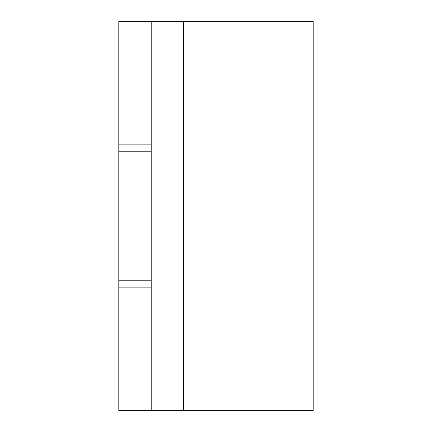 <?xml version="1.0" encoding="UTF-8"?>
<svg xmlns="http://www.w3.org/2000/svg" width="432" height="432" viewBox="0 0 432 432"><rect width="100%" height="100%" fill="white"/><g stroke="black" fill="none" stroke-linecap="round" stroke-linejoin="round"><path stroke-width="0.32" stroke-dasharray="2.16 1.62" d="M313.2 410.4L118.8 410.4L280.8 410.4L183.6 410.4L183.6 21.6L280.8 21.6L118.8 21.6L118.8 151.2L151.2 151.2L151.2 410.4L183.6 410.4L183.6 21.6L118.8 21.6L151.2 21.6L151.2 151.2M151.2 280.8L118.8 280.8L118.8 410.4L151.2 410.4L151.2 21.6L313.2 21.6M118.8 216L118.8 287.28L118.8 216M118.8 280.8L118.8 151.2M118.8 410.4L118.8 21.6L118.8 410.4M151.2 216L151.2 287.28L151.2 216M151.2 21.6L151.2 410.4M183.6 410.4L183.6 21.6M151.2 144.72L118.8 144.72L151.2 144.72M151.2 287.28L118.8 287.28L151.2 287.28M280.8 21.6L280.8 410.4"/><path stroke-width="0.65" d="M151.2 410.4L118.8 410.4L118.8 21.6L313.2 21.6L313.2 410.4L151.2 410.4L151.2 280.8L118.8 280.8M118.8 151.2L151.2 151.2L151.2 21.6M151.2 151.2L151.2 280.8M183.6 410.4L183.6 21.6"/></g></svg>
